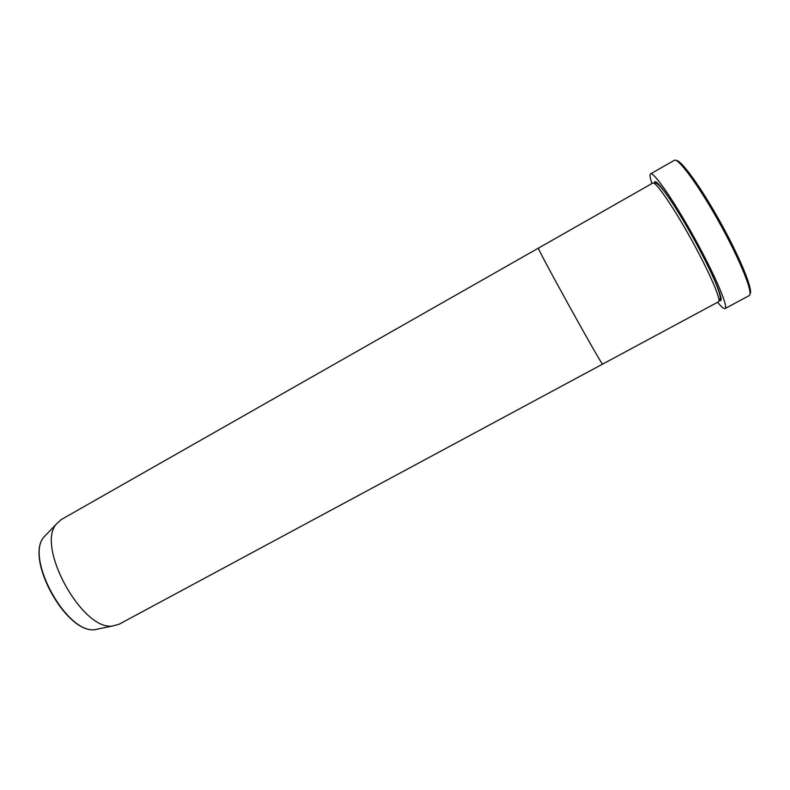 <?xml version="1.0" encoding="UTF-8"?>
<svg xmlns="http://www.w3.org/2000/svg" width="790" height="790" viewBox="0 0 790 790"><rect width="100%" height="100%" fill="white"/><g stroke="black" fill="none" stroke-linecap="round" stroke-linejoin="round"><path stroke-width="1.19" d="M676.339 160.587C680.931 159.511 701.184 187.457 720.796 222.968C740.467 258.449 753.384 290.453 750.036 293.762M725.082 308.544L749.187 295.628C753.69 294.018 740.546 260.897 719.818 223.511C699.15 186.085 678.067 157.358 674.314 160.321L650.565 173.879C653.518 171.391 673.722 200.403 694.292 237.632C714.911 274.831 728.755 307.369 725.082 308.544L724.835 308.623C723.571 308.732 721.171 306.609 717.616 302.244M538.671 248.267L538.474 248.1C534.84 244.604 603.688 369.019 602.652 364.091L602.671 364.062M652.817 183.043C655.394 180.92 673.179 206.625 691.25 239.321C709.351 271.997 721.685 300.723 718.515 301.77L602.652 364.091C603.688 369.019 534.84 244.604 538.474 248.1L652.817 183.043M651.938 183.547C650.368 178.915 649.765 175.913 650.131 174.511L650.565 173.879M538.474 248.1L61.107 519.652L56.08 524.392C36.281 547.322 82.367 630.618 112.318 626.026L119.004 624.278L602.652 364.091M654.396 183.478L654.515 182.372C655.68 177.355 673.495 202.26 692.405 236.24C711.346 270.19 724.292 300.506 720.431 300.704L718.979 300.22C730.553 300.111 660.558 173.662 654.387 183.458L654.387 183.458M47.291 533.517L43.707 537.24C25.231 558.668 66.883 633.945 94.859 629.679L99.915 628.623M56.08 524.392L43.707 537.24C24.994 559.142 66.36 633.896 94.859 629.679L112.318 626.026"/></g></svg>
